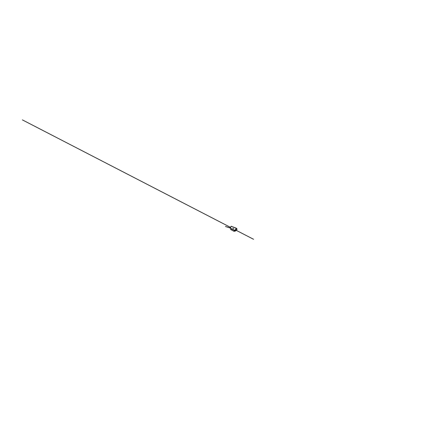 <?xml version="1.0" encoding="UTF-8"?>
<svg xmlns="http://www.w3.org/2000/svg" width="448" height="448" viewBox="0 0 448 448"><rect width="100%" height="100%" fill="white"/><g stroke="black" fill="none" stroke-linecap="round" stroke-linejoin="round"><path stroke-width="0.67" d="M231.129 226.268L236.18 228.144L237.054 229.012L236.034 228.127M235.004 230.479L236.387 230.535L235.178 230.563L230.311 228.217L235.004 230.457L236.275 228.211M231.185 226.274L230.345 228.228L231.151 226.285L236.018 228.116M236.152 229.219L236.275 228.911L236.152 229.219M235.771 230.087L235.9 229.785L235.771 230.087M235.458 231.084L233.912 231.246L235.458 231.084L235.682 230.569L235.458 231.084M230.709 229.538L233.912 231.241L230.709 229.538L231.09 228.603M233.912 231.246L234.545 230.266M231.045 228.581L230.636 229.482M234.013 231L234.382 230.199M233.806 228.575L232.865 228.178M230.44 228.032L225.473 226.442L230.334 228.082M236.443 230.418L253.579 239.271L236.438 230.423M230.608 227.41L22.4 119.918L230.602 227.41M233.621 229.986L231.342 228.872M236.286 228.206L235.262 230.58M236.387 230.535L237.054 229.012L236.359 230.546M234.64 230.311L234.203 231.33M231.112 226.251L230.311 228.222M231.011 228.564L230.636 229.471M234.511 230.25L234.158 231.067"/></g></svg>
